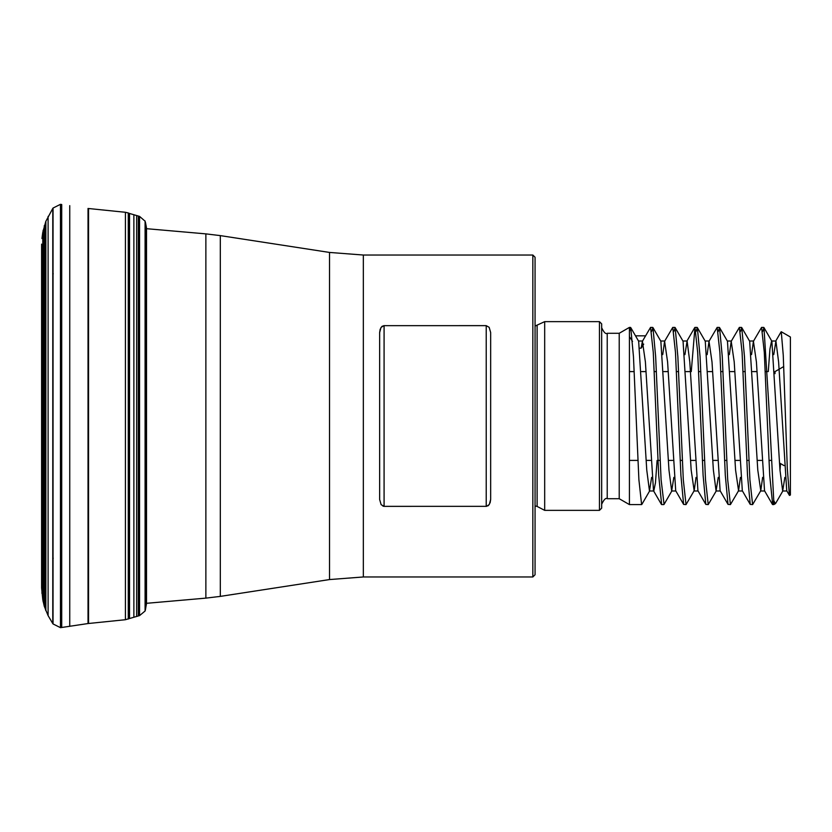<?xml version="1.0" encoding="UTF-8"?>
<svg xmlns="http://www.w3.org/2000/svg" width="832" height="832" viewBox="0 0 832 832"><rect width="100%" height="100%" fill="white"/><g stroke="black" fill="none" stroke-linecap="round" stroke-linejoin="round"><path stroke-width="1.25" d="M205.868 233.875L220.314 235.612L220.314 596.388L205.868 598.125L205.868 233.875L146.515 228.686L146.515 603.314L145.454 609.648L145.09 611.01L139.558 615.607L125.414 619.715L88.026 623.542L60.466 627.661L53.04 623.948L53.05 208.042L60.466 204.339L60.466 627.661M487.854 505.898L488.561 505.367M490.1 502.902L490.662 499.439L489.299 504.494L486.533 506.345L384.082 506.355L381.129 504.681L379.642 499.491M532.844 255.029L535.059 257.244L535.059 574.756L532.844 576.971L532.844 255.029L363.334 255.029L363.334 576.971L329.534 579.561L329.534 252.439L220.314 235.612M382.45 326.102L381.742 326.633M380.203 329.098L379.642 332.561L380.994 327.506L383.76 325.655L486.221 325.645L489.164 327.319L490.662 332.561L490.662 499.439M382.959 506.147L384.082 506.355L384.082 325.645M379.642 499.439L379.642 332.561M537.118 325.572L537.118 506.428L544.679 510.359L544.679 321.641L535.059 326.082M599.456 321.641L601.671 323.856L601.671 508.144L599.456 510.359L599.456 321.641L544.679 321.641M607.225 333.289L607.225 498.711L619.216 498.711L619.216 333.289L607.225 333.289C605.79 334.37 603.938 332.519 601.671 327.746M619.216 498.711L629.429 504.598L629.429 327.402L619.216 333.289M635.513 335.837L645.549 335.837M661.409 504.39L653.505 490.734L645.393 361.91L642.408 341.266L650.551 327.402L653.266 352.279L658.694 475.363L661.658 504.566M683.613 504.39L675.709 490.734L667.597 361.951L664.602 341.266L672.755 327.413L675.47 352.29L680.909 475.353L683.613 504.379L686.015 504.598L683.301 479.721L677.862 356.678L675.158 327.631L673.826 331.49M691.267 371.592L694.959 327.423L697.674 352.258L703.102 475.322L705.817 504.39L708.219 504.598L705.505 479.7L700.066 356.658L697.351 327.61L696.041 331.479M728.021 504.39L720.117 490.734L712.005 361.951L709.01 341.276L717.163 327.402L719.878 352.279L725.306 475.28L728.021 504.369L730.423 504.598L727.698 479.7L722.27 356.647L719.555 327.61L718.245 331.51M750.225 504.39L742.321 490.734L734.209 361.92L731.214 341.297L739.367 327.413L742.082 352.29L747.51 475.28L750.225 504.39L752.617 504.598L749.902 479.721L744.474 356.668L741.759 327.631L740.449 331.5M772.429 504.4L764.525 490.734L756.413 361.941L753.418 341.276L761.571 327.402L764.286 352.258L769.714 475.311L772.678 504.598L773.75 500.531L768.862 405.6L763.963 327.652L762.642 331.479M775.403 503.651L773.75 504.598L773.75 500.531L775.351 503.578M749.674 341.307L757.786 470.08L760.77 490.703L752.617 504.598M727.47 341.307L735.582 470.07L738.566 490.734L730.423 504.587M716.362 490.734L708.219 504.598M683.062 341.307L691.174 470.09L694.169 490.714L686.015 504.598M664.05 504.348L661.097 479.721L655.658 356.678L652.954 327.631L651.633 331.469M641.607 504.546L638.893 479.679L633.464 356.658L630.739 327.61L629.429 331.469M780 470.382L780.52 463.58M789.391 495.258L787.322 468.77L783.255 355.212L781.269 331.781M781.29 331.75L790.4 337.012L790.4 494.988L789.62 495.435M783.734 366.558L775.018 371.592L775.018 373.641M632.518 341.432L629.429 336.586M643.708 344.126L641.139 348.161L639.922 348.161M789.36 495.279L786.729 490.734L778.606 361.92L775.913 341.047L773.75 354.63M753.418 341.276L751.546 354.619M731.214 341.297L729.342 354.64M709.01 341.276L707.138 354.63M705.817 504.39L697.913 490.734L689.801 361.91L687.097 341.037L684.934 354.64M664.602 341.266L662.73 354.63M657.103 460.408L655.45 482.903L653.796 490.942M642.408 341.266L641.139 348.161M630.75 327.6L638.654 341.266L646.766 470.101L649.47 490.974L651.633 477.381M652.954 327.6L660.858 341.266L668.97 470.07L671.674 490.963L673.837 477.381M694.169 490.714L696.041 477.391M697.351 327.6L705.266 341.266L713.378 470.038L716.071 490.922L718.245 477.37M738.566 490.734L740.438 477.381M760.77 490.703L762.642 477.36M768.279 371.592L769.933 349.097L771.586 341.016L775.913 341.016M763.963 327.6L771.878 341.266L779.979 470.09L782.683 490.974L784.846 477.391M146.338 604.958L146.338 227.042L145.454 222.352L145.454 609.648M145.454 222.352L145.423 609.773M139.558 615.607L139.558 216.393L145.163 221.26L145.163 610.74M145.122 221.104L145.122 610.896M145.09 221L145.09 611.01M139.558 216.393L129.532 213.47L129.532 618.53M125.414 619.715L125.414 212.285L128.274 212.95L128.274 619.05M125.414 212.285L88.556 208.52L88.556 623.48M88.026 208.458L88.026 623.542M69.742 205.65L69.742 626.35M60.466 204.339L61.714 204.516L61.714 627.484M52.78 208.78L52.78 623.574L48.1 615.618L44.283 606.32L42.775 599.654L41.6 587.86L41.6 244.14L41.6 587.527M41.6 244.483L41.954 593.476M52.78 208.426L45.854 221.333L42.775 232.346L42.775 599.654M43.108 230.318L43.108 601.682M53.248 273.78L52.707 273.749M486.221 506.355L486.221 325.645M138.33 216.216L138.33 615.784M136.646 215.946L136.646 616.054M133.879 215.228L133.879 616.772M44.283 225.68L44.283 606.32M45.542 222.113L45.542 609.887M45.854 221.333L45.854 610.667M48.1 216.382L48.1 615.618M205.868 598.125L146.515 603.314M329.534 579.561L220.314 596.388M363.334 255.029L329.534 252.439M532.844 576.971L363.334 576.971M537.118 506.428L535.059 505.918M599.456 510.359L544.679 510.359M607.225 498.711C605.79 497.63 603.938 499.481 601.671 504.254M763.724 327.402L761.571 327.402M741.52 327.402L739.367 327.402M719.316 327.402L717.163 327.402M697.112 327.402L694.959 327.402M674.908 327.402L672.755 327.402M652.704 327.402L650.551 327.402M630.5 327.402L629.429 327.402M773.75 504.598L772.678 504.598M663.811 504.598L661.658 504.598M641.607 504.598L629.429 504.598M779.532 463.008L784.014 465.598M767.416 371.592L765.263 371.592M757.016 371.592L752.69 371.592M745.212 371.592L743.07 371.592M734.812 371.592L730.486 371.592M723.008 371.592L720.855 371.592M712.608 371.592L708.292 371.592M700.814 371.592L698.651 371.592M690.404 371.592L686.078 371.592M678.6 371.592L676.458 371.592M668.2 371.592L663.884 371.592M656.396 371.592L654.243 371.592M646.006 371.592L641.68 371.592M634.202 371.592L629.429 371.592M771.129 460.408L768.976 460.408M761.498 460.408L757.172 460.408M748.925 460.408L746.772 460.408M739.294 460.408L734.978 460.408M726.721 460.408L724.568 460.408M717.09 460.408L712.764 460.408M704.527 460.408L702.364 460.408M694.886 460.408L690.57 460.408M682.323 460.408L680.16 460.408M672.682 460.408L668.366 460.408M660.109 460.408L657.966 460.408M650.478 460.408L646.162 460.408M637.905 460.408L629.429 460.408M753.709 341.016L749.528 341.016M731.505 341.016L727.324 341.016M709.301 341.016L705.12 341.016M687.097 341.016L682.916 341.016M664.893 341.016L660.712 341.016M642.689 341.016L638.508 341.016M786.864 490.984L782.683 490.984M764.66 490.984L760.49 490.984M742.456 490.984L738.286 490.984M720.252 490.984L716.071 490.984M698.058 490.984L693.878 490.984M675.854 490.984L671.674 490.984M653.65 490.984L649.47 490.984M694.72 327.61L686.806 341.266M781.05 331.895L775.622 341.266M741.759 327.6L749.674 341.266M719.555 327.6L727.47 341.266M675.147 327.6L683.062 341.266M664.05 504.4L671.965 490.734M641.846 504.4L649.761 490.734M782.974 490.734L775.778 503.162M146.338 227.042L146.515 228.686M129.532 213.47L128.274 212.95M42.775 232.346L41.954 238.524M52.707 558.251L53.248 558.22"/></g></svg>
